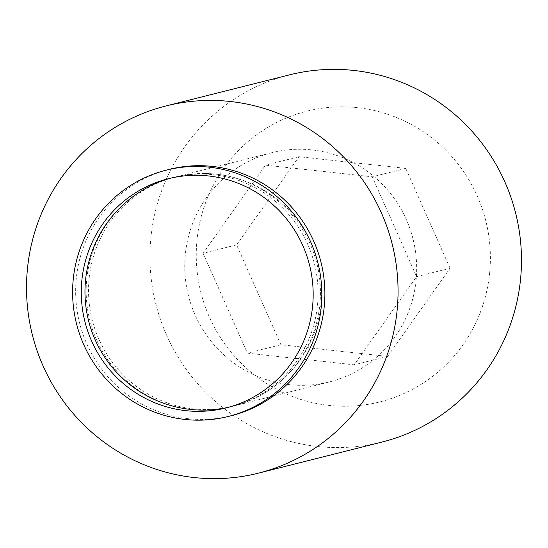<?xml version="1.0" encoding="UTF-8"?>
<svg xmlns="http://www.w3.org/2000/svg" width="548" height="548" viewBox="0 0 548 548"><rect width="100%" height="100%" fill="white"/><g stroke="black" fill="none" stroke-linecap="round" stroke-linejoin="round"><path stroke-width="0.41" stroke-dasharray="2.74 2.06" d="M170.846 178.127A118.169 115.813 75.9 0 1 173.291 177.484A118.169 115.813 75.9 0 1 213.432 174.73A118.169 115.813 75.9 0 1 317.532 304.709A118.169 115.813 75.9 0 1 230.968 406.685A118.169 115.813 75.9 0 1 228.502 407.274M202.219 410.11A118.169 115.813 75.9 0 1 190.827 409.438A118.169 115.813 75.9 0 1 86.728 279.459A118.169 115.813 75.9 0 1 145.645 188.457M231.256 415.72A127.006 124.471 75.9 0 1 76.234 278.987A127.006 124.471 75.9 0 1 169.27 169.387M381.915 442.078A189.327 185.546 75.9 0 1 150.823 238.243A189.327 185.546 75.9 0 1 289.515 74.864M489.693 272.568A149.885 146.891 75.9 0 1 328.992 405.404A149.885 146.891 75.9 0 1 196.951 240.545A149.885 146.891 75.9 0 1 357.652 107.709A149.885 146.891 75.9 0 1 489.693 272.568M450.066 268.232L405.746 168.387L299.002 156.707L236.578 244.881L280.898 344.726L387.642 356.406L450.066 268.232L416.583 276.658L354.159 364.831L247.415 353.152L203.096 253.306L265.52 165.133L372.263 176.812L416.583 276.658M299.002 156.707L265.52 165.133M405.746 168.387L372.263 176.812M236.578 244.881L203.096 253.306M280.898 344.726L247.415 353.152M387.642 356.406L354.159 364.831M193.184 408.849A118.169 115.813 -104.1 0 0 233.325 406.089A118.169 115.813 -104.1 0 0 260.971 395.115A118.169 115.813 -104.1 0 0 319.888 304.113A118.169 115.813 -104.1 0 0 215.789 174.134A118.169 115.813 -104.1 0 0 204.397 173.463A118.169 115.813 -104.1 0 0 175.648 176.894A118.169 115.813 -104.1 0 0 89.084 278.864A118.169 115.813 -104.1 0 0 193.184 408.849M416.11 279.905A118.169 115.813 75.9 0 1 329.547 381.881A118.169 115.813 75.9 0 1 185.306 254.656A118.169 115.813 75.9 0 1 271.877 152.68A118.169 115.813 75.9 0 1 416.11 279.905M230.968 406.685L226.057 407.918M173.291 177.484L168.387 178.716M329.547 381.881L233.325 406.089M260.971 395.115A118.327 118.327 0 0 0 204.377 173.463M271.877 152.68L175.648 176.894"/><path stroke-width="0.82" d="M228.502 407.274A118.169 115.813 75.9 0 1 202.219 410.11M312.62 305.942A118.169 115.813 75.9 0 1 226.057 407.918A118.169 115.813 75.9 0 1 81.823 280.692A118.169 115.813 75.9 0 1 168.387 178.716A118.169 115.813 75.9 0 1 312.62 305.942M321.251 306.887A127.006 124.471 75.9 0 1 228.215 416.487A127.006 124.471 75.9 0 1 73.192 279.754A127.006 124.471 75.9 0 1 166.229 170.154A127.006 124.471 75.9 0 1 321.251 306.887M166.229 170.154L169.27 169.387A127.006 124.471 75.9 0 1 324.293 306.12A127.006 124.471 75.9 0 1 231.256 415.72L228.215 416.487M397.177 309.757A189.327 185.546 75.9 0 1 258.485 473.136A189.327 185.546 75.9 0 1 27.4 269.301A189.327 185.546 75.9 0 1 166.085 105.922A189.327 185.546 75.9 0 1 397.177 309.757M166.085 105.922L289.515 74.864A189.327 185.546 75.9 0 1 520.6 278.699A189.327 185.546 75.9 0 1 381.915 442.078L258.485 473.136M202.239 410.11A118.327 118.327 0 0 1 145.645 188.457A118.169 115.813 75.9 0 1 170.846 178.127"/></g></svg>
